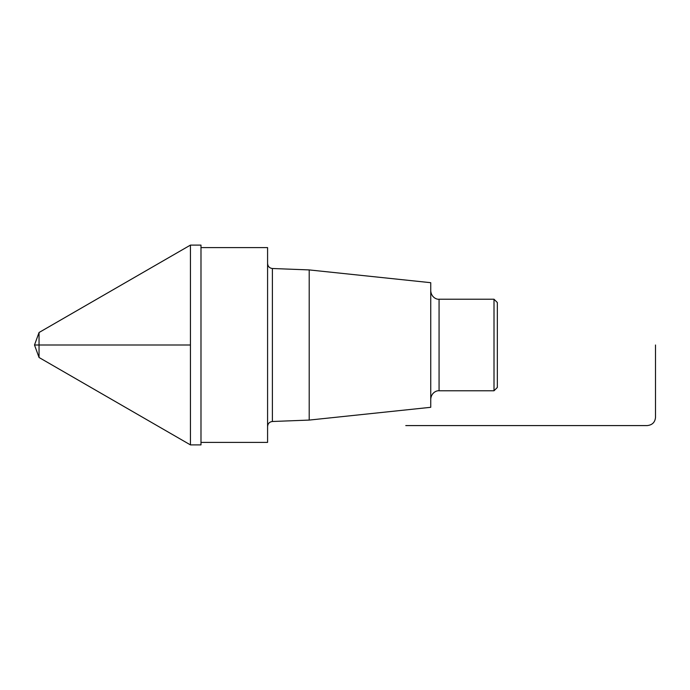<?xml version="1.0" encoding="UTF-8"?>
<svg xmlns="http://www.w3.org/2000/svg" width="690" height="690" viewBox="0 0 690 690"><rect width="100%" height="100%" fill="white"/><g stroke="black" fill="none" stroke-linecap="round" stroke-linejoin="round"><path stroke-width="1.03" d="M494.006 299.219L494.006 390.781L497.335 387.452L497.335 302.548L494.006 299.219L439.064 299.219C437.227 299.632 431.345 297.795 430.741 290.895M309.206 269.919L309.206 420.081L430.741 407.307L430.741 282.693L309.206 269.919L272.386 268.505C269.48 268.143 267.875 266.487 267.582 263.511M200.988 247.607L267.582 247.607L267.582 442.393L200.988 442.393M200.988 345L200.988 245.105L190.44 245.105L190.44 345L190.44 245.105L39.045 332.511L39.045 357.489L190.44 444.895L190.44 345L190.44 444.895L200.988 444.895L200.988 345M39.045 332.511L34.5 345L190.44 345L34.5 345L39.045 357.489M405.772 425.583L647.177 425.583C652.197 425.066 654.974 422.384 655.5 417.528L655.5 345M494.006 390.781L439.064 390.781L439.064 299.219M309.206 420.081L272.386 421.495L272.386 268.505M439.064 390.781C437.227 390.368 431.345 392.205 430.741 399.105M272.386 421.495C269.48 421.857 267.875 423.513 267.582 426.489"/></g></svg>
